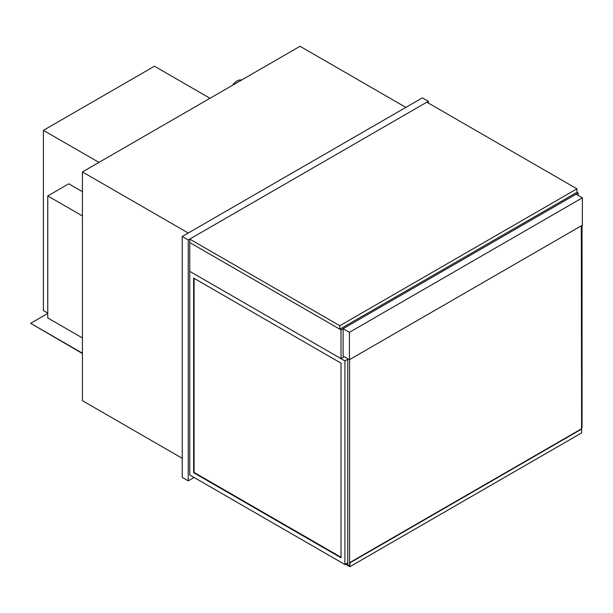<?xml version="1.0" encoding="UTF-8"?>
<svg xmlns="http://www.w3.org/2000/svg" width="613" height="613" viewBox="0 0 613 613"><rect width="100%" height="100%" fill="white"/><g stroke="black" fill="none" stroke-linecap="round" stroke-linejoin="round"><path stroke-width="0.92" d="M232.511 85.284A10.613 6.13 -60 0 1 241.514 80.088M428.364 103.045L428.364 101.314L422.365 97.85L182.23 236.488L182.23 477.374L188.237 480.837L194.091 477.458M182.23 236.488L188.237 239.951L188.237 480.837M428.364 101.314L188.237 239.951M405.852 107.382L300.048 46.289L82.426 171.931L188.237 233.017M182.23 458.309L82.426 400.687L82.426 171.931M582.35 197.838L576.044 194.198L343.119 328.683L343.119 356.061L349.425 359.701L582.35 225.224L582.35 197.838L349.425 332.323L349.425 359.701M343.119 328.683L349.425 332.323M209.998 98.279L154.468 66.219L43.408 130.339L98.938 162.399M47.76 313.09L43.408 310.576L43.408 130.339M344.322 356.758L341.02 358.659L189.739 271.321L189.739 242.549L341.02 329.894L578.151 192.988L576.948 192.298L576.948 188.827L426.863 102.179L189.739 239.085L339.817 325.733L576.948 188.827M341.02 358.659L341.02 329.894M578.151 195.417L578.151 192.988M582.051 225.392L582.051 427.636L581.3 428.073M194.091 278.34L194.091 472.431L341.02 557.263M193.639 472.692L341.02 557.784L341.02 363.164L193.639 278.08L193.639 472.692L194.091 472.431M344.92 360.911L344.92 564.542L189.739 474.945L189.739 271.321L344.92 360.911L347.77 359.272M344.92 564.542L347.77 562.895M82.426 191.693L68.771 183.808L47.76 195.938L47.76 317.94L82.426 337.955M82.426 215.952L47.76 195.938M82.426 353.203L30.65 323.312L47.76 313.435M30.65 323.312L82.426 353.555M189.739 239.085L189.739 242.549L339.817 329.204L576.948 192.298M339.817 329.204L339.817 325.733M349.571 359.616L349.571 566.19L347.77 565.148L347.77 358.751M345.517 564.198L349.877 566.711L581.599 432.924L581.3 225.829M349.877 566.711L349.877 562.895L349.571 566.19L345.824 564.021L347.77 565.148L347.625 562.979M349.877 562.895L581.599 429.108M349.571 562.719L581.3 428.939"/></g></svg>
